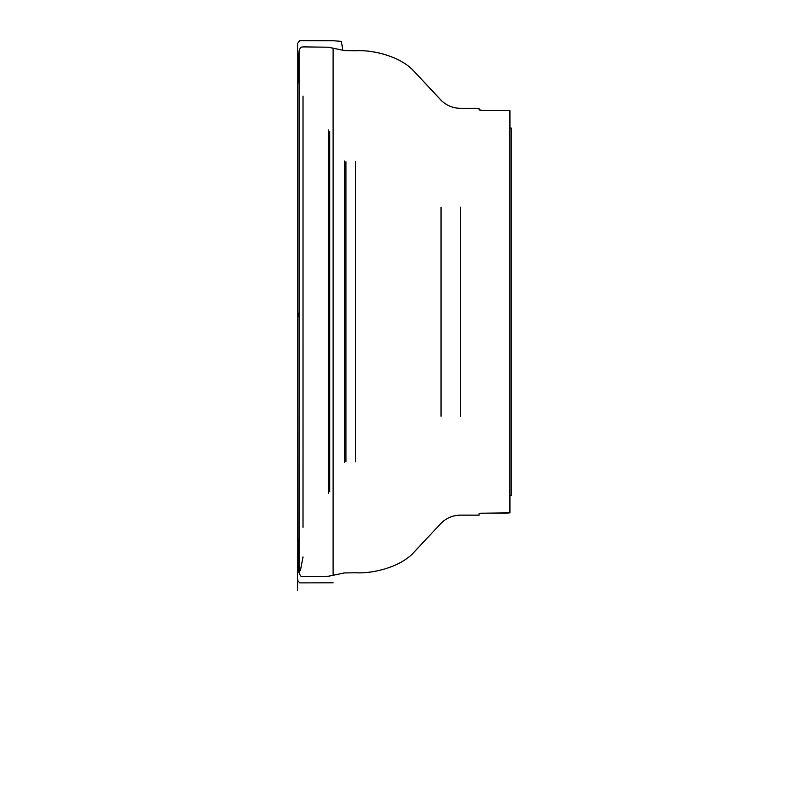<?xml version="1.0" encoding="UTF-8"?>
<svg xmlns="http://www.w3.org/2000/svg" width="809" height="809" viewBox="0 0 809 809"><rect width="100%" height="100%" fill="white"/><g stroke="black" fill="none" stroke-linecap="round" stroke-linejoin="round"><path stroke-width="1.21" d="M507.021 513.199L481.8 513.219L509.933 512.775L509.933 495.604L511.298 495.371L511.298 128.125L509.933 127.893L509.933 110.722L509.933 512.775L507.021 513.199M479.09 513.573L481.8 513.219L479.09 513.573L479.09 515.151L479.09 513.573M509.933 110.722L481.8 110.277L509.933 110.722M479.09 109.913L481.8 110.277L479.09 109.913L479.09 108.345L479.09 109.913M299.077 65.337L299.077 67.703M299.077 570.102L299.077 50.886L299.077 570.102M303.011 527.326L303.011 96.17M509.933 127.893L511.298 128.125M511.298 495.371L509.933 495.604M299.077 311.222L299.077 317.431L297.712 312.345L297.712 44.808L297.712 579.831L297.712 311.445M460.442 416.271L460.442 207.225M328.403 493.5L328.403 129.996M344.472 462.455L344.472 161.031M329.728 131.766L329.728 491.73M345.908 161.739L345.908 461.757M355.353 461.757L355.353 161.739M441.057 416.271L441.057 207.225M333.106 575.381L333.106 48.115M479.09 108.345L460.442 108.345C452.888 108.224 446.426 105.514 441.057 100.195L413.399 70.626C401.042 57.338 375.113 49.642 355.353 50.714L344.472 50.562L328.403 47.235L303.011 46.871C301.808 47.66 300.908 45.486 299.077 50.886M479.09 515.151L460.442 515.151C452.888 515.262 446.426 517.982 441.057 523.302L413.399 552.86C401.042 566.158 375.113 573.844 355.353 572.772L344.472 572.924L328.403 576.251L303.011 576.625C301.808 575.836 300.908 578.01 299.077 572.6M333.106 582.783L299.734 582.874C295.649 578.374 298.632 580.902 297.712 579.497L297.712 50.057L299.077 84.894M342.854 50.209L341.398 41.401L333.106 40.703L299.734 40.622L297.712 43.312L297.712 573.439L299.077 538.622M297.712 578.152L297.712 43.656L297.712 578.152M297.712 312.234L297.702 590.631L297.712 43.524L297.712 578.688L297.712 43.615L297.712 578.688L297.712 43.656L297.712 578.688L297.712 43.656L297.712 578.688L297.712 43.656L297.712 578.688L297.712 43.656L297.712 578.688L297.712 43.656L297.712 578.688L297.712 43.656L297.712 578.688L297.712 43.656L297.712 578.688L297.712 43.656L297.712 578.688L297.712 43.656L297.712 578.688L297.712 43.656L297.712 578.688L297.712 49.48L297.712 573.743L297.712 309.716L297.833 548.775L298.976 572.438L300.473 570.173L303.011 556.916"/></g></svg>
